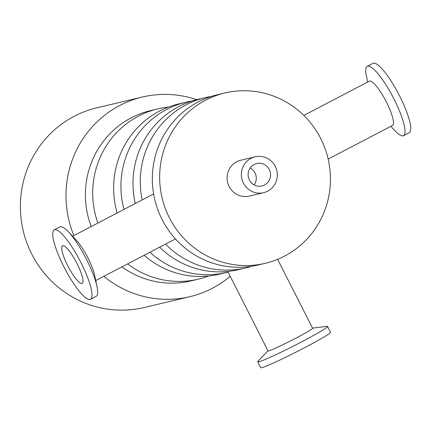 <?xml version="1.0" encoding="UTF-8"?>
<svg xmlns="http://www.w3.org/2000/svg" width="431" height="431" viewBox="0 0 431 431"><rect width="100%" height="100%" fill="white"/><g stroke="black" fill="none" stroke-linecap="round" stroke-linejoin="round"><path stroke-width="0.65" d="M192.215 100.962A87.52 85.279 76.7 0 0 186.138 102.163A87.52 85.279 76.7 0 0 123.966 209.423M149.913 252.254A87.52 85.279 76.7 0 0 226.534 272.478A87.52 85.279 76.7 0 0 228.069 272.101M186.138 102.163L178.827 103.898A87.52 85.279 76.7 0 0 117.167 212.979M144.078 255.303A87.52 85.279 76.7 0 0 219.223 274.213L226.534 272.478M211.573 96.372A87.52 85.279 76.7 0 0 205.495 97.573A87.52 85.279 76.7 0 0 142.16 199.914M165.563 244.075A87.52 85.279 76.7 0 0 245.891 267.888A87.52 85.279 76.7 0 0 251.86 266.234M205.495 97.573L198.185 99.308A87.52 85.279 76.7 0 0 135.259 203.518M159.621 247.178A87.52 85.279 76.7 0 0 238.58 269.623L245.891 267.888M224.853 92.983L217.542 94.718A87.52 85.279 76.7 0 0 154.767 199.553A87.52 85.279 76.7 0 0 257.937 265.033L265.248 263.298A87.52 85.279 76.7 0 0 320.739 138.577A87.52 85.279 76.7 0 0 224.853 92.983A87.52 85.279 76.7 0 0 162.072 197.818A87.52 85.279 76.7 0 0 265.248 263.298M250.185 167.971A11.513 11.222 -103.3 0 1 254.204 184.915M255.087 156.825L240.794 160.213A18.425 17.951 76.7 0 0 236.727 161.733A18.425 17.951 76.7 0 0 228.225 184.42A18.425 17.951 76.7 0 0 249.301 196.067L263.594 192.679A18.425 17.951 -103.3 0 1 242.513 181.031A18.425 17.951 -103.3 0 1 251.014 158.344A18.425 17.951 -103.3 0 1 255.087 156.825A18.425 17.951 -103.3 0 1 276.81 170.606A18.425 17.951 -103.3 0 1 263.594 192.679M254.139 164.497A11.513 11.222 -103.3 0 1 256.682 163.543A11.513 11.222 -103.3 0 1 270.259 172.163A11.513 11.222 -103.3 0 1 262 185.955A11.513 11.222 -103.3 0 1 248.827 178.676A11.513 11.222 -103.3 0 1 254.139 164.497M103.823 276.341A102.605 99.976 76.7 0 0 189.785 296.7A102.605 99.976 76.7 0 0 212.461 288.231A102.605 99.976 76.7 0 0 230.213 276.325M196.708 99.674A102.605 99.976 76.7 0 0 142.424 97.029A102.605 99.976 76.7 0 0 73.868 235.606M142.424 97.029L96.803 107.847A102.605 99.976 76.7 0 0 23.209 230.757A102.605 99.976 76.7 0 0 144.164 307.518L189.785 296.7M97.891 223.048A87.52 85.279 -103.3 0 1 138.566 116.084A87.52 85.279 -103.3 0 1 157.908 108.86A87.52 85.279 -103.3 0 1 168.526 107.06M208.599 276.012A87.52 85.279 -103.3 0 1 198.303 279.175A87.52 85.279 -103.3 0 1 127.619 263.907M91.227 226.534A87.52 85.279 -103.3 0 1 131.256 117.814A87.52 85.279 -103.3 0 1 150.597 110.595L157.908 108.86M198.303 279.175L190.992 280.91A87.52 85.279 -103.3 0 1 121.957 266.864M90.499 299.286L96.178 296.323A39.151 8.55 -117.6 0 0 97.002 286.556A39.151 8.55 -117.6 0 0 86.609 259.591A39.151 8.55 -117.6 0 0 68.394 231.819A39.151 8.55 -117.6 0 0 59.904 226.921L54.225 229.89A39.151 8.55 -117.6 0 0 64.785 268.551A39.151 8.55 -117.6 0 0 90.499 299.286A39.151 8.55 -117.6 0 0 80.931 262.554A39.151 8.55 -117.6 0 0 54.225 229.89M68.394 231.819L76.341 240.272A24.987 5.458 62.4 0 1 87.967 257.991A24.987 5.458 62.4 0 1 94.599 275.204L97.002 286.556M390.847 126.331L395.038 130.787A39.151 8.55 -117.6 0 0 403.529 135.684A39.151 8.55 -117.6 0 0 393.961 98.952A39.151 8.55 -117.6 0 0 367.255 66.282A39.151 8.55 -117.6 0 0 366.431 76.05L367.697 82.035M403.529 135.684L409.202 132.716A39.151 8.55 -117.6 0 0 399.639 95.984A39.151 8.55 -117.6 0 0 372.934 63.319L367.255 66.282M328.169 159.087L392.506 125.459A24.987 5.458 -117.6 0 0 386.402 102.018A24.987 5.458 -117.6 0 0 369.356 81.168L303.812 115.427M312.545 328.136L327.021 326.326A39.151 2.117 153.1 0 1 327.549 326.407A39.151 2.117 153.1 0 1 301.204 342.09A39.151 2.117 153.1 0 1 257.716 361.841A39.151 2.117 153.1 0 1 257.959 361.361L267.974 350.748M227.74 271.444L268.017 350.839A24.987 1.352 -26.9 0 0 295.774 338.238A24.987 1.352 -26.9 0 0 312.588 328.228L277.629 259.317M327.549 326.407L330.512 332.253A39.151 2.117 153.1 0 1 304.167 347.936A39.151 2.117 153.1 0 1 260.68 367.681L257.716 361.841M76.998 263.486A21.189 4.628 -117.6 0 0 62.549 245.81A21.189 4.628 -117.6 0 0 68.26 266.73A21.189 4.628 -117.6 0 0 82.176 283.366A21.189 4.628 -117.6 0 0 76.998 263.486M153.619 193.923L72.586 236.274M175.444 238.909L95.736 280.57"/></g></svg>
